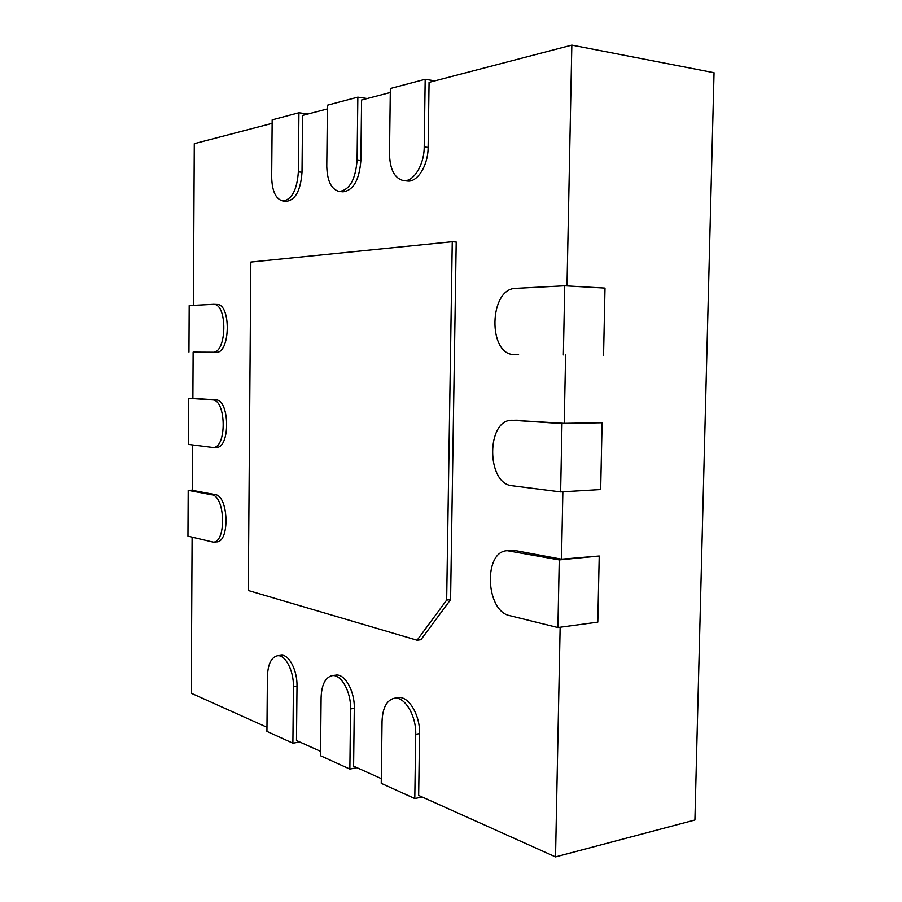 <?xml version="1.0" encoding="UTF-8"?>
<svg xmlns="http://www.w3.org/2000/svg" width="902" height="902" viewBox="0 0 902 902"><rect width="100%" height="100%" fill="white"/><g stroke="black" fill="none" stroke-linecap="round" stroke-linejoin="round"><path stroke-width="1.35" d="M381.242 783.319L382.053 721.183C382.651 707.957 386.665 700.324 394.106 698.283C404.378 695.916 416.341 715.399 415.732 734.296L414.796 798.552L381.242 783.319M560.142 627.24L555.531 856.9L418.663 795.406L419.565 733.597C420.185 714.734 408.2 695.307 397.906 697.674L394.106 698.283M414.796 798.552L422.159 796.973M381.309 778.618L353.607 766.17L354.294 708.329C354.79 690.966 344.632 673.219 335.679 675.136L332.004 675.666C340.933 673.749 351.081 691.53 350.585 708.927L349.875 769.068L356.989 767.692M320.537 751.321L296.487 740.519L297.017 686.151C297.423 670.062 288.685 653.736 280.838 655.314L277.286 655.777C285.122 654.198 293.838 670.558 293.443 686.681L292.902 743.192L299.768 741.985M266.981 727.26L191.258 693.232L192.115 537.186M213.222 542.136L187.966 536.16L188.214 490.372L211.857 494.815C225.218 495.953 226.56 542.519 213.222 542.136L216.604 541.888C229.987 542.271 228.657 495.784 215.251 494.634L192.374 490.372L192.633 444.957M212.973 447.493L188.462 444.427L188.71 398.301L212.455 399.913C226.413 399.541 226.932 448.429 212.973 447.493L216.379 447.392C230.371 448.328 229.863 399.518 215.871 399.89L192.893 398.346L193.141 352.073L216.176 352.254C230.393 353.708 231.262 303.703 216.965 304.436L213.537 304.301C227.8 303.568 226.943 353.652 212.759 352.197L193.141 352.084M193.4 305.338L194.302 143.677L272.145 123.349M282.867 200.977C275.82 199.162 272.1 191.224 271.682 177.153L272.178 119.865L298.934 112.761L298.37 171.865C297.029 189.961 291.865 199.658 282.867 200.977L286.475 201.304C295.484 199.996 300.67 190.311 302.023 172.248L302.576 115.411L327.392 108.928M339.242 191.45C331.361 189.465 327.212 181.065 326.783 166.227L327.437 105.207L357.846 97.145L357.091 160.229C355.489 179.724 349.548 190.13 339.242 191.45L342.974 191.822C353.302 190.502 359.267 180.118 360.868 160.657L361.601 99.998L390.295 92.5M403.442 180.603C394.58 178.393 389.923 169.463 389.495 153.802L390.352 88.52L425.192 79.286L424.211 146.925C424.222 165.134 413.42 182.227 403.442 180.603L407.309 181.009C417.31 182.644 428.134 165.585 428.123 147.421L429.07 82.375L571.834 45.1L714.034 72.712L694.901 820.008L555.531 856.9M566.997 285.889L571.834 45.1M518.289 354.554L514.399 354.486C487.621 355.422 488.873 288.448 515.73 288.347L564.742 285.765L605.005 288.065L603.551 355.58M561.991 423.579L560.627 491.928L512.156 485.75C486.189 483.855 486.155 419.351 512.167 420.253L561.991 423.579L602.096 422.745L564.235 423.365L565.61 354.914M564.235 423.365L512.167 420.253M559.263 559.917L557.91 627.544L509.81 615.66C485.513 611.116 483.213 551.359 507.274 550.682L559.263 559.917L599.221 556.015L561.506 559.184L562.859 491.804M561.506 559.184L514.997 550.513L507.274 550.682M450.583 599.627L420.941 639.721L417.085 640.228L248.298 590.506L250.846 262.065L452.263 241.702L456.209 242.007L450.583 599.627L446.67 600.067L417.085 640.228M557.91 627.544L597.801 622.132L599.221 556.015M560.627 491.928L600.664 489.56L602.096 422.745M349.875 769.068L320.492 755.718L321.112 697.449C321.642 684.753 325.284 677.492 332.004 675.666M292.902 743.192L266.947 731.398L267.42 676.545C267.894 664.346 271.186 657.423 277.286 655.777M425.192 79.286L434.911 80.853M188.214 490.372L192.374 490.169M357.846 97.145L367.238 98.521M188.71 398.301L192.893 398.278M298.934 112.761L308.01 113.99M188.958 352.017L189.206 305.564L213.537 304.301M452.263 241.702L446.67 600.067M564.742 285.765L563.367 354.858M415.732 734.296L419.565 733.597M510.983 550.874L514.997 550.513M350.585 708.927L354.294 708.329M513.339 420.287L517.376 420.208M514.535 354.486L518.571 354.554M293.443 686.681L297.017 686.151M424.211 146.925L428.123 147.421M211.857 494.815L215.251 494.634M357.091 160.229L360.868 160.657M212.455 399.913L215.871 399.89M298.37 171.865L302.023 172.248M212.759 352.197L216.176 352.254M518.436 354.554L514.399 354.486"/></g></svg>
